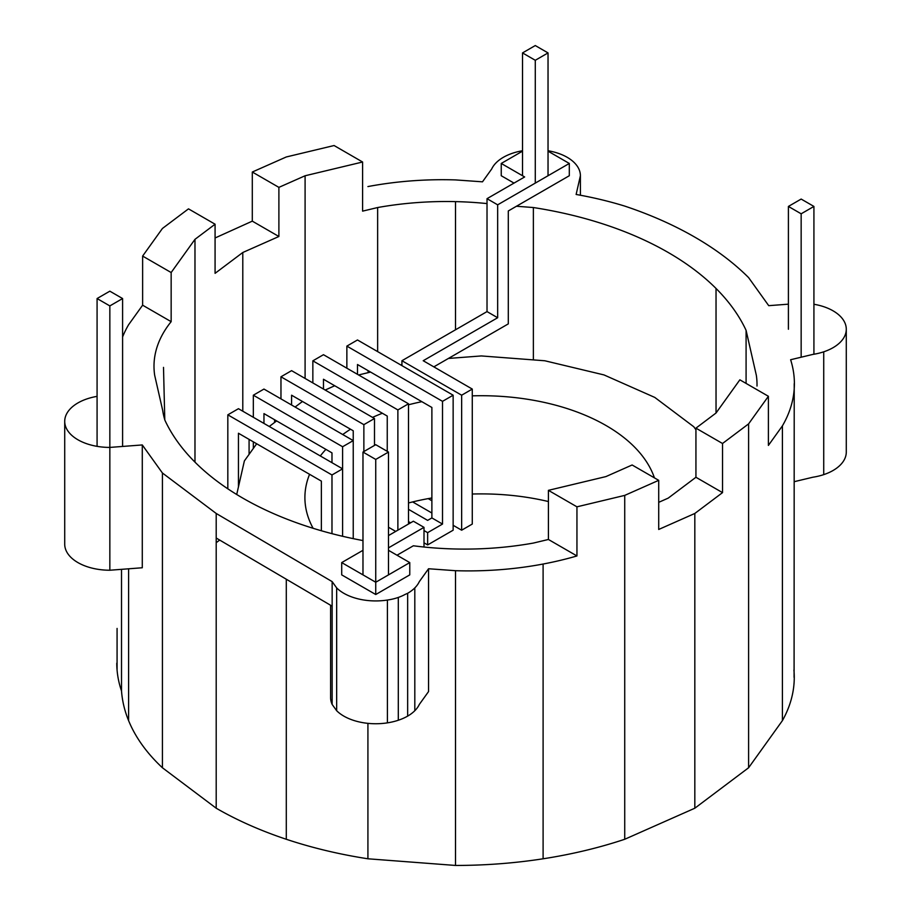 <?xml version="1.0" encoding="UTF-8"?>
<svg xmlns="http://www.w3.org/2000/svg" width="911" height="911" viewBox="0 0 911 911"><rect width="100%" height="100%" fill="white"/><g stroke="black" fill="none" stroke-linecap="round" stroke-linejoin="round"><path stroke-width="1.37" d="M801.156 213.8L813.922 206.433L801.156 199.065L788.402 206.433L801.156 213.8L801.156 357.203M813.922 206.433L813.922 354.242M788.402 206.433L788.402 329.247M548.035 52.918L535.281 60.285L522.515 52.918L535.281 45.55L548.035 52.918L548.035 175.732M522.515 52.918L522.515 175.732M535.281 60.285L535.281 183.1M97.078 298.546L109.844 291.178L122.598 298.546L109.844 305.914L97.078 298.546L97.078 446.344M109.844 305.914L109.844 447.415L142.287 444.944L162.42 473.003L216.203 513.462L332.151 581.617L336.66 587.902L336.66 710.717L332.151 704.431L332.151 581.617M122.598 298.546L122.598 446.436M362.977 452.061L375.742 459.429L388.496 452.061L375.742 444.693L362.977 452.061L362.977 574.875M375.742 459.429L375.742 582.243L341.705 562.588L362.977 550.312M388.496 452.061L388.496 574.875M397.879 530.156L397.879 409.927L312.849 360.836L312.849 382.927M312.849 360.836L323.473 354.698L408.504 403.789L397.879 409.927M408.504 509.34L427.635 520.386L431.882 517.926L442.518 524.064L442.518 401.341L453.143 395.203L357.488 339.974L346.863 346.112L346.863 368.203M408.504 521.604L410.599 522.812M424.002 530.555L427.635 532.65L442.518 524.064M431.882 517.926L431.882 407.468L357.488 364.514L357.488 374.341M424.002 542.819L427.635 544.926L453.143 530.202L453.143 395.203M368.112 370.652L368.112 372.656M427.635 544.926L427.635 532.65M442.518 401.341L346.863 346.112M428.204 498.624L431.882 500.743M401.933 365.641L401.933 360.722L487.021 311.596L497.657 317.734L423.205 360.722L472.274 389.065L472.274 524.064L461.649 530.202L461.649 395.203L472.274 389.065M412.672 501.927L431.882 513.018M453.143 525.294L461.649 530.202M334.109 385.387L334.109 386.013M387.243 451.332L387.243 416.065L323.473 379.249L323.473 389.065M408.504 524.019L408.504 403.789M342.604 536.294L342.604 446.743L353.24 440.605L353.24 430.789L291.588 395.203L291.588 405.019M363.865 451.549L363.865 424.651L374.489 418.513L291.588 370.652L280.964 376.79L280.964 398.881M363.865 424.651L280.964 376.79M374.489 445.411L374.489 418.513M353.24 538.64L353.24 440.605L263.962 389.065L253.338 395.203L253.338 417.295M253.338 441.835L253.338 448.428M274.587 419.743L274.587 422.465M331.98 462.697L331.98 452.881L263.962 413.605L263.962 423.421M342.604 446.743L253.338 395.203M249.079 439.387L249.079 454.361M331.98 533.664L331.98 474.973L342.604 468.835L238.454 408.697L227.83 414.835L227.83 488.82M321.355 530.76L321.355 481.11L238.454 433.249L238.454 486.895M331.98 474.973L227.83 414.835M388.496 527.241L395.716 531.409M424.002 547.021L424.002 527.355L413.366 521.217L388.496 535.577M397.014 555.22L413.366 545.78A232.009 133.951 -0 0 0 455.511 548.991A232.009 133.951 -0 0 0 533.368 543.07L548.411 539.471L548.411 490.346L605.917 476.59L632.12 464.986L658.71 480.336L658.71 529.462L694.82 513.462L722.525 492.623L722.525 443.498L748.603 423.877L768.394 396.285L768.394 445.411L782.412 425.87A229.333 132.402 0 0 0 794.392 383.668A229.333 132.402 0 0 0 793.937 375.298A229.333 132.402 0 0 0 790.623 359.731L812.84 354.413A45.129 26.055 180 0 0 823.726 351.817L823.726 474.631A45.129 26.055 180 0 1 812.84 477.227L794.176 481.691M122.598 336.933A229.333 132.402 0 0 1 128.599 324.726L142.628 305.196L171.154 321.663A182.28 105.232 0 0 0 164.925 330.351A182.28 105.232 0 0 0 154.676 375.298L162.705 410.485A183.749 106.086 0 0 0 164.925 420.256A300.835 173.682 0 0 0 194.977 462.139A300.835 173.682 0 0 0 242.793 498.112A300.835 173.682 0 0 0 305.094 525.715A300.835 173.682 0 0 0 362.977 540.565M219.676 540.075L216.203 542.683M746.086 383.406L746.086 330.351L756.335 375.298A182.28 105.232 -0 0 1 756.995 386.048M487.021 203.586A232.009 133.951 0 0 0 455.511 201.616A232.009 133.951 0 0 0 377.644 207.537L362.601 211.136L362.601 162.01L305.094 175.766L278.891 187.37L278.891 236.496L242.793 252.495L215.076 273.334L215.076 224.208L194.977 239.331L171.154 272.537L171.154 321.663M487.021 311.596L487.021 198.678L524.645 176.962L501.244 163.456L501.244 175.732L514.009 183.1M746.086 330.351A300.835 173.682 0 0 0 716.035 288.457A300.835 173.682 0 0 0 668.23 252.495A300.835 173.682 0 0 0 605.917 224.892A300.835 173.682 0 0 0 533.368 207.537L516.446 206.25L569.307 175.732L569.307 163.456L497.657 204.827L497.657 317.734M813.922 304.263A45.129 26.055 180 0 1 823.726 306.688A45.129 26.055 180 0 1 833.075 310.833A45.129 26.055 180 0 1 840.238 316.219A45.129 26.055 180 0 1 844.748 322.505A45.129 26.055 180 0 1 846.285 329.247A45.129 26.055 180 0 1 844.748 335.988A45.129 26.055 180 0 1 840.238 342.274A45.129 26.055 180 0 1 833.075 347.672A45.129 26.055 180 0 1 823.726 351.817M788.402 304.172L768.725 305.663L748.603 277.604A338.436 195.398 0 0 0 694.82 237.145A338.436 195.398 0 0 0 624.73 206.091A270.111 155.952 0 0 0 576.128 194.464L580.398 175.732A45.129 26.055 180 0 0 578.861 168.99A45.129 26.055 180 0 0 574.351 162.705A45.129 26.055 180 0 0 567.189 157.307A45.129 26.055 180 0 0 557.839 153.173A45.129 26.055 180 0 0 548.035 150.748M367.919 186.573A239.73 138.404 0 0 1 455.511 179.911L482.488 181.824L491.689 168.99A45.129 26.055 180 0 1 496.199 162.705A45.129 26.055 180 0 1 503.373 157.307A45.129 26.055 180 0 1 512.711 153.173A45.129 26.055 180 0 1 522.515 150.748M116.779 663.174A247.53 142.913 -0 0 0 117.075 670.052A247.53 142.913 -0 0 0 121.516 690.948A275.133 158.844 -0 0 0 128.599 720.624A275.133 158.844 -0 0 0 162.42 767.757L216.203 808.216A338.436 195.398 0 0 0 286.293 839.27A338.436 195.398 0 0 0 367.919 858.788L455.511 865.45A338.436 195.398 0 0 0 543.104 858.788A338.436 195.398 0 0 0 624.73 839.27L694.82 808.216L748.603 767.757L782.412 720.624A243.396 140.522 0 0 0 794.267 677.34A243.396 140.522 0 0 0 793.937 670.052M121.516 690.948L121.516 569.341L109.844 570.229L109.844 447.415A45.129 26.055 0 0 1 98.16 446.527A45.129 26.055 0 0 1 87.274 443.919A45.129 26.055 0 0 1 77.925 439.774A45.129 26.055 0 0 1 70.762 434.388A45.129 26.055 0 0 1 66.252 428.102A45.129 26.055 0 0 1 64.715 421.36L64.715 544.174A45.129 26.055 0 0 0 66.252 550.916A45.129 26.055 0 0 0 70.762 557.202A45.129 26.055 0 0 0 77.925 562.588A45.129 26.055 0 0 0 87.274 566.733A45.129 26.055 0 0 0 98.16 569.341A45.129 26.055 0 0 0 109.844 570.229M117.075 670.052L117.075 628.431M142.287 444.944L142.287 567.758L121.516 569.341M128.599 720.624L128.599 568.794M162.42 767.757L162.42 473.003M846.285 329.247L846.285 452.061A45.129 26.055 180 0 1 844.748 458.802A45.129 26.055 180 0 1 840.238 465.088A45.129 26.055 180 0 1 833.075 470.486A45.129 26.055 180 0 1 823.726 474.631M97.078 396.365A45.129 26.055 0 0 0 87.274 398.79A45.129 26.055 0 0 0 77.925 402.935A45.129 26.055 0 0 0 70.762 408.333A45.129 26.055 0 0 0 66.252 414.619A45.129 26.055 0 0 0 64.715 421.36M580.398 195.239L580.398 175.732M658.71 502.337L668.23 498.112L695.936 477.273L695.936 428.147L716.035 413.013L716.035 288.457M377.644 351.612L377.644 207.537M455.511 329.793L455.511 201.616M533.368 359.902L533.368 207.537M305.094 378.452L305.094 175.766M242.793 411.203L242.793 252.495M716.035 413.013L739.857 379.819L768.394 396.285M194.977 462.139L194.977 239.331M782.412 720.624L782.412 425.87M748.603 767.757L748.603 423.877M694.82 808.216L694.82 513.462M624.73 839.27L624.73 495.39L658.71 480.336M543.104 858.788L543.104 564.034A239.73 138.404 0 0 0 576.948 555.949L576.948 506.823L624.73 495.39M455.511 865.45L455.511 570.696A239.73 138.404 0 0 0 543.104 564.034M367.919 858.788L367.919 723.345M286.293 839.27L286.293 579.225M216.203 808.216L216.203 538.025L332.151 606.179M332.151 704.431A45.129 26.055 180 0 1 330.613 697.689L330.613 605.28M414.812 710.717L414.812 587.902A45.129 26.055 180 0 0 419.322 581.617L428.557 568.749L428.557 691.563L419.322 704.431A45.129 26.055 180 0 1 414.812 710.717A45.129 26.055 180 0 1 407.65 716.114A45.129 26.055 180 0 1 398.301 720.248A45.129 26.055 180 0 1 387.414 722.856A45.129 26.055 180 0 1 375.742 723.744A45.129 26.055 180 0 1 364.058 722.856A45.129 26.055 180 0 1 353.172 720.248A45.129 26.055 180 0 1 343.834 716.114A45.129 26.055 180 0 1 336.66 710.717M387.414 722.856L387.414 600.042A45.129 26.055 180 0 1 375.742 600.93A45.129 26.055 180 0 1 364.058 600.042A45.129 26.055 180 0 1 353.172 597.434A45.129 26.055 180 0 1 343.834 593.3A45.129 26.055 180 0 1 336.66 587.902M398.301 720.248L398.301 597.434A39.332 22.707 180 0 1 387.414 600.042M407.65 716.114L407.65 593.3L405.247 594.359A39.332 22.707 180 0 1 398.301 597.434M414.812 587.902A45.129 26.055 180 0 1 407.65 593.3M142.628 305.196L142.628 256.071L171.154 272.537M215.076 224.208L188.486 208.858L162.42 228.479L142.628 256.071M362.601 162.01L334.075 145.532L286.293 156.965L252.301 172.02L252.301 221.145L215.076 237.976M428.557 568.749L455.511 570.696M216.203 538.025L216.203 513.462M695.936 477.273L722.525 492.623M252.301 221.145L278.891 236.496M548.411 490.346L576.948 506.823M548.411 539.471L576.948 555.949M695.936 428.147L722.525 443.498M252.301 172.02L278.891 187.37M388.496 550.312L409.768 562.588L409.768 574.875L375.742 594.519L341.705 574.875L341.705 562.588M401.933 360.722L461.649 395.203M409.768 562.588L375.742 582.243L375.742 594.519M388.496 547.853L424.002 527.355M487.021 198.678L497.657 204.827M433.841 366.86L508.292 323.883L508.292 210.965L516.446 206.25M548.035 151.169L569.307 163.456M501.244 163.456L522.515 151.169M654.428 477.865A176.427 101.861 0 0 0 651.752 471.215A176.427 101.861 0 0 0 634.124 446.641A176.427 101.861 0 0 0 606.088 425.551A176.427 101.861 0 0 0 569.546 409.358A176.427 101.861 0 0 0 526.991 399.189A176.427 101.861 0 0 0 481.338 395.716A176.427 101.861 0 0 0 472.274 395.852M548.411 501.54A176.427 101.861 0 0 0 526.991 497.36A176.427 101.861 0 0 0 481.338 493.899A176.427 101.861 0 0 0 472.274 494.024M431.882 497.975A176.427 101.861 0 0 0 408.504 502.974M448.417 358.444L481.338 355.939L544.824 360.767L603.993 374.922L654.793 397.424L693.783 426.758L695.936 429.753M358.57 374.968L370.572 372.075M400.635 364.878L401.933 364.571M334.724 385.74L325.181 390.045M269.246 426.485L276.637 420.928M295.096 407.035L302.475 401.478M236.712 494.502L244.376 460.92L256.674 443.771M309.569 474.301A176.427 101.861 0 0 0 304.9 497.577A176.427 101.861 0 0 0 310.913 523.939A176.427 101.861 0 0 0 313.122 528.3M325.91 449.374A176.427 101.861 0 0 0 320.296 455.955M350.519 429.218A176.427 101.861 0 0 0 342.741 434.547M382.369 413.252A176.427 101.861 0 0 0 372.531 417.386M421.85 401.683A176.427 101.861 0 0 0 408.504 404.791M163.502 367.384L164.789 419.812M794.221 383.668L794.085 677.34"/></g></svg>
